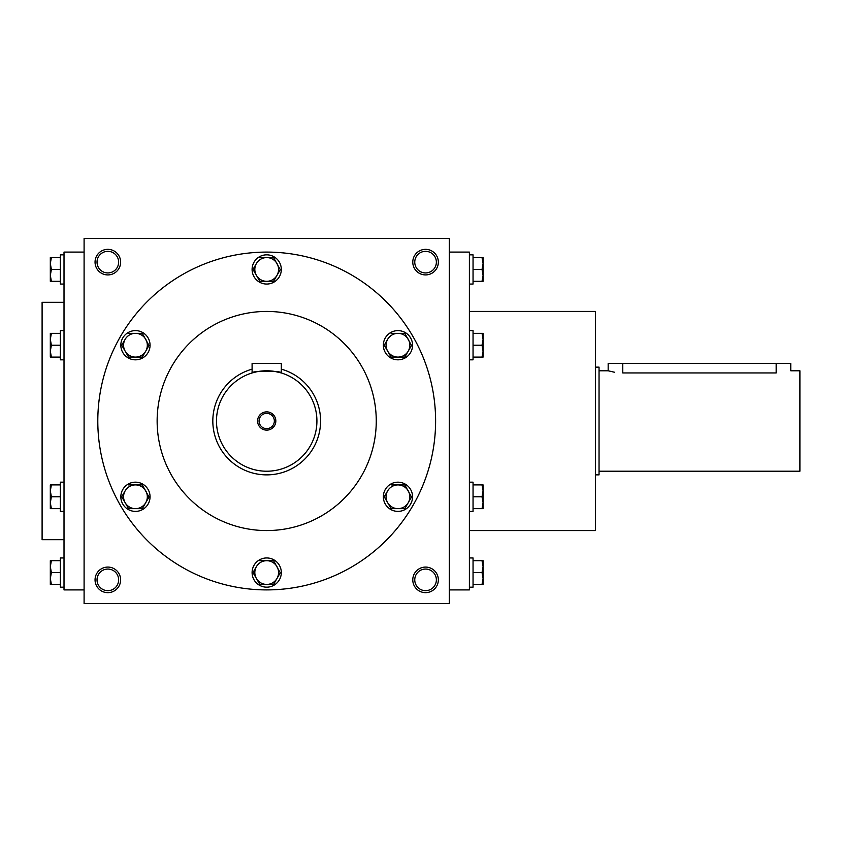 <?xml version="1.0" encoding="UTF-8"?>
<svg xmlns="http://www.w3.org/2000/svg" width="842" height="842" viewBox="0 0 842 842"><rect width="100%" height="100%" fill="white"/><g stroke="black" fill="none" stroke-linecap="round" stroke-linejoin="round"><path stroke-width="1.26" d="M97.03 579.864A10.809 10.809 0 0 1 113.238 570.508A10.809 10.809 0 0 1 113.238 589.221A10.809 10.809 0 0 1 97.03 579.864M449.302 603.598L449.302 238.402L84.095 238.402L84.095 603.598L449.302 603.598M95.051 579.864A12.777 12.777 0 0 1 114.228 568.792A12.777 12.777 0 0 1 114.228 590.937A12.777 12.777 0 0 1 95.051 579.864M438.345 579.864A12.777 12.777 0 0 0 419.179 568.792A12.777 12.777 0 0 0 419.179 590.937A12.777 12.777 0 0 0 438.345 579.864M95.051 262.136A12.777 12.777 0 0 1 114.228 251.063A12.777 12.777 0 0 1 114.228 273.208A12.777 12.777 0 0 1 95.051 262.136M438.345 262.136A12.777 12.777 0 0 0 419.179 251.063A12.777 12.777 0 0 0 419.179 273.208A12.777 12.777 0 0 0 438.345 262.136M64.013 302.31L42.1 302.31L42.1 539.69L64.013 539.69M84.095 252.095L64.013 252.095L64.013 589.905L84.095 589.905M157.138 421A109.565 109.565 0 0 1 321.486 326.117A109.565 109.565 0 0 1 321.486 515.883A109.565 109.565 0 0 1 157.138 421M97.798 421A168.905 168.905 0 0 1 351.156 274.724A168.905 168.905 0 0 1 351.156 567.276A168.905 168.905 0 0 1 97.798 421M469.394 311.435L595.389 311.435L595.389 530.565L469.394 530.565M449.302 252.095L469.394 252.095L469.394 589.905L449.302 589.905M436.367 262.136A10.809 10.809 0 0 0 420.158 252.779A10.809 10.809 0 0 0 420.158 271.492A10.809 10.809 0 0 0 436.367 262.136M97.03 262.136A10.809 10.809 0 0 1 113.238 252.779A10.809 10.809 0 0 1 113.238 271.492A10.809 10.809 0 0 1 97.03 262.136M436.367 579.864A10.809 10.809 0 0 0 420.158 570.508A10.809 10.809 0 0 0 420.158 589.221A10.809 10.809 0 0 0 436.367 579.864M274.345 421A7.652 7.652 0 0 0 262.872 414.38A7.652 7.652 0 0 0 262.872 427.62A7.652 7.652 0 0 0 274.345 421M252.095 363.481L281.312 363.481L281.312 372.953C282.228 370.585 251.2 370.585 252.095 372.953L252.095 363.481M252.095 369.154A53.867 53.867 0 0 0 271.629 474.646A53.867 53.867 0 0 0 281.312 369.154M252.095 372.953L256.378 371.859M258.568 371.448L260.336 371.185M261.367 371.069L263.82 370.869M266.704 370.785L269.545 370.869M272.219 371.09L273.071 371.185M274.881 371.459L281.312 372.953M316.918 421A50.215 50.215 0 0 0 241.591 377.511A50.215 50.215 0 0 0 241.591 464.489A50.215 50.215 0 0 0 316.918 421M275.829 421A9.125 9.125 0 0 0 262.136 413.096A9.125 9.125 0 0 0 262.136 428.904A9.125 9.125 0 0 0 275.829 421M273.555 281.312L276.976 275.376L273.555 281.312L259.852 281.312L253 269.44L256.421 263.504A11.872 11.872 0 0 0 266.704 281.312A11.872 11.872 0 0 0 276.976 263.504A11.872 11.872 0 0 0 256.421 263.504L253 269.44M280.26 269.703L273.555 257.568L259.852 257.568M281.312 269.44A14.609 14.609 0 0 0 259.399 256.789A14.609 14.609 0 0 0 259.399 282.091A14.609 14.609 0 0 0 281.312 269.44M280.407 269.44L276.976 275.376M142.298 357.092L145.729 351.156L142.298 357.092L128.594 357.092L121.743 345.22L125.163 339.284A11.872 11.872 0 0 0 135.446 357.092A11.872 11.872 0 0 0 145.729 339.284A11.872 11.872 0 0 0 125.163 339.284L121.743 345.22M149.002 345.483L142.298 333.348L128.594 333.348M150.055 345.22A14.609 14.609 0 0 0 128.142 332.569A14.609 14.609 0 0 0 128.142 357.871A14.609 14.609 0 0 0 150.055 345.22M149.15 345.22L145.729 351.156M142.298 508.652L145.729 502.716L142.298 508.652L128.594 508.652L121.743 496.78L125.163 490.844A11.872 11.872 0 0 0 135.446 508.652A11.872 11.872 0 0 0 145.729 490.844A11.872 11.872 0 0 0 125.163 490.844L121.743 496.78M149.002 497.043L142.298 484.908L128.594 484.908M150.055 496.78A14.609 14.609 0 0 0 128.142 484.129A14.609 14.609 0 0 0 128.142 509.431A14.609 14.609 0 0 0 150.055 496.78M149.15 496.78L145.729 502.716M273.555 584.432L276.976 578.496L273.555 584.432L259.852 584.432L253 572.56L256.421 566.624A11.872 11.872 0 0 0 266.704 584.432A11.872 11.872 0 0 0 276.976 566.624A11.872 11.872 0 0 0 256.421 566.624L253 572.56M280.26 572.823L273.555 560.688L259.852 560.688M281.312 572.56A14.609 14.609 0 0 0 259.399 559.909A14.609 14.609 0 0 0 259.399 585.211A14.609 14.609 0 0 0 281.312 572.56M280.407 572.56L276.976 578.496M404.813 508.652L408.233 502.716L404.813 508.652L391.098 508.652L384.247 496.78L387.678 490.844A11.872 11.872 0 0 0 397.961 508.652A11.872 11.872 0 0 0 408.233 490.844A11.872 11.872 0 0 0 387.678 490.844L384.247 496.78M411.506 497.043L404.813 484.908L391.098 484.908M412.559 496.78A14.609 14.609 0 0 0 390.656 484.129A14.609 14.609 0 0 0 390.656 509.431A14.609 14.609 0 0 0 412.559 496.78M411.664 496.78L408.233 502.716M404.813 357.092L408.233 351.156L404.813 357.092L391.098 357.092L384.247 345.22L387.678 339.284A11.872 11.872 0 0 0 397.961 357.092A11.872 11.872 0 0 0 408.233 339.284A11.872 11.872 0 0 0 387.678 339.284L384.247 345.22M411.506 345.483L404.813 333.348L391.098 333.348M412.559 345.22A14.609 14.609 0 0 0 390.656 332.569A14.609 14.609 0 0 0 390.656 357.871A14.609 14.609 0 0 0 412.559 345.22M411.664 345.22L408.233 351.156M482.024 281.312L483.087 275.376L482.024 269.44L483.087 263.504L483.087 281.312L473.046 281.312M473.046 269.44L482.024 269.44M483.087 257.568L483.087 263.504L482.024 257.568L483.087 257.568M469.394 254.831L473.046 254.831L473.046 284.049L469.394 284.049M473.046 257.568L482.024 257.568M482.024 357.092L483.087 351.156L482.024 345.22L483.087 339.284L483.087 357.092L473.046 357.092M473.046 345.22L482.024 345.22M483.087 333.348L483.087 339.284L482.024 333.348L483.087 333.348M469.394 330.611L473.046 330.611L473.046 359.829L469.394 359.829M473.046 333.348L482.024 333.348M482.024 508.652L483.087 502.716L482.024 496.78L483.087 490.844L483.087 508.652L473.046 508.652M473.046 496.78L482.024 496.78M483.087 484.908L483.087 490.844L482.024 484.908L483.087 484.908M469.394 482.171L473.046 482.171L473.046 511.389L469.394 511.389M473.046 484.908L482.024 484.908M482.024 584.432L483.087 578.496L482.024 572.56L483.087 566.624L483.087 584.432L473.046 584.432M473.046 572.56L482.024 572.56M483.087 560.688L483.087 566.624L482.024 560.688L483.087 560.688M469.394 557.951L473.046 557.951L473.046 587.169L469.394 587.169M473.046 560.688L482.024 560.688M51.373 257.568L50.32 263.504L51.373 269.44L50.32 275.376L50.32 257.568L60.361 257.568M60.361 269.44L51.373 269.44M50.32 281.312L50.32 275.376L51.373 281.312L50.32 281.312M64.013 284.049L60.361 284.049L60.361 254.831L64.013 254.831M60.361 281.312L51.373 281.312M51.373 333.348L50.32 339.284L51.373 345.22L50.32 351.156L50.32 333.348L60.361 333.348M60.361 345.22L51.373 345.22M50.32 357.092L50.32 351.156L51.373 357.092L50.32 357.092M64.013 359.829L60.361 359.829L60.361 330.611L64.013 330.611M60.361 357.092L51.373 357.092M51.373 484.908L50.32 490.844L51.373 496.78L50.32 502.716L50.32 484.908L60.361 484.908M60.361 496.78L51.373 496.78M50.32 508.652L50.32 502.716L51.373 508.652L50.32 508.652M64.013 511.389L60.361 511.389L60.361 482.171L64.013 482.171M60.361 508.652L51.373 508.652M51.373 560.688L50.32 566.624L51.373 572.56L50.32 578.496L50.32 560.688L60.361 560.688M60.361 572.56L51.373 572.56M50.32 584.432L50.32 578.496L51.373 584.432L50.32 584.432M64.013 587.169L60.361 587.169L60.361 557.951L64.013 557.951M60.361 584.432L51.373 584.432M614.66 372.28L608.166 370.785L608.166 363.481L790.775 363.481L790.775 370.785L799.9 370.785L799.9 471.215L599.041 471.215M595.389 367.133L599.041 367.133L599.041 474.867L595.389 474.867M622.775 363.481L622.775 372.953C603.924 370.585 603.924 370.585 622.775 372.953L776.166 372.953C795.006 370.585 795.006 370.585 776.166 372.953L776.166 363.481M608.166 370.785L599.041 370.785"/></g></svg>
